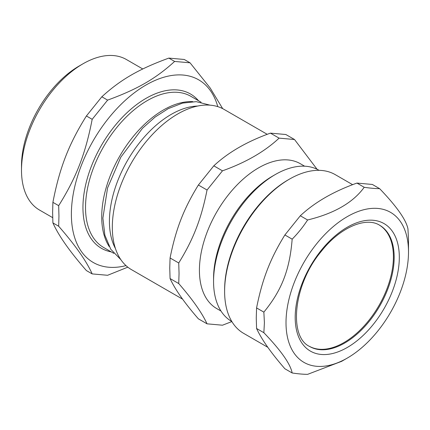 <?xml version="1.0" encoding="UTF-8"?>
<svg xmlns="http://www.w3.org/2000/svg" width="430" height="430" viewBox="0 0 430 430"><rect width="100%" height="100%" fill="white"/><g stroke="black" fill="none" stroke-linecap="round" stroke-linejoin="round"><path stroke-width="0.64" d="M309.315 346.284A69.993 40.409 120 0 0 378.911 305.649A69.993 40.409 120 0 0 379.303 225.057M319.065 170.334L318.899 170.237A87.263 50.385 120 0 0 275.264 174.558A87.263 50.385 120 0 0 213.559 281.435A87.263 50.385 120 0 0 231.63 321.382L231.802 321.484M198.38 318.829C184.492 302.833 175.058 289.406 170.07 278.554L169.753 268.083L170.07 257.984C175.849 229.061 183.707 208.803 198.38 185.018L213.807 165.829C228.233 152.36 247.105 141.465 270.427 133.139L285.853 134.515L294.518 139.519L279.091 138.137C264.67 151.607 245.793 162.502 222.471 170.828L207.045 190.017C201.267 218.945 193.409 239.198 178.735 262.983L179.052 273.453L178.735 283.553C192.619 299.549 202.057 312.975 207.045 323.828L198.38 318.829M178.735 283.553L170.07 278.554M178.735 262.983L170.07 257.984M207.045 190.017L198.38 185.018M222.471 170.828L213.807 165.829M279.091 138.137L270.427 133.139M317.077 169.269L294.518 139.519M207.045 323.828L222.471 325.209L231.861 321.575M267.24 134.327L224.025 109.376A92.536 53.428 120 0 0 152.714 134.165A92.536 53.428 120 0 0 112.321 227.293A92.536 53.428 120 0 0 131.489 269.653L182.626 299.178M304.612 166.19L300.366 163.733A83.63 48.284 120 0 0 235.919 186.142A83.63 48.284 120 0 0 199.418 270.303A83.63 48.284 120 0 0 216.736 308.584L220.988 311.04M275.264 174.558L272.69 176.042A83.63 48.284 120 0 0 213.559 278.468L213.559 281.435M192.796 101.62A87.263 50.385 120 0 0 101.716 216.865A87.263 50.385 120 0 0 109.156 246.487M197.671 106.043A87.263 50.385 120 0 0 109.43 221.316A87.263 50.385 120 0 0 115.428 248.492M113.81 253.361L103.592 247.46A87.263 50.385 -60 0 1 85.522 207.513A87.263 50.385 -60 0 1 123.609 119.691A87.263 50.385 -60 0 1 190.855 96.315L201.079 102.211M198.526 100.738A89.085 51.433 120 0 0 101.399 145.426A89.085 51.433 120 0 0 111.262 251.889M217.784 106.635A105.447 60.877 120 0 0 135.875 91.649A105.447 60.877 120 0 0 71.38 214.194A105.447 60.877 120 0 0 125.995 265.616M92.181 273.905L86.403 270.572C69.757 251.518 58.593 235.629 52.901 222.901L52.621 212.458L52.901 202.337C59.598 167.781 68.746 144.206 86.403 115.976L92.181 119.314C85.484 153.865 76.336 177.445 58.679 205.669L58.953 216.113L58.679 226.239C75.325 245.288 86.494 261.177 92.181 273.905L107.607 275.286L127.817 267.164M52.901 202.337L58.679 205.669M86.403 115.976L101.835 96.788L107.607 100.12L92.181 119.314M101.835 96.788C120.712 79.561 139.008 68.999 168.845 58.098L174.623 61.436C155.741 78.658 137.444 89.225 107.607 100.12M168.845 58.098L184.271 59.474L190.049 62.812L174.623 61.436M222.681 108.639L210.179 88.005L190.049 62.812M52.901 222.901L58.679 226.239M142.771 68.972L126.398 59.517A86.903 50.17 120 0 0 82.947 63.823L79.093 66.048A81.447 47.026 120 0 0 21.5 165.803L21.5 170.253A86.903 50.17 120 0 0 39.495 210.033L52.691 217.655M82.947 63.823A86.903 50.17 120 0 0 21.5 170.253M284.886 368.768C270.997 352.777 261.558 339.351 256.576 328.493L256.258 318.028L256.576 307.923C262.348 279 270.207 258.747 284.886 234.957L300.312 215.769C314.733 202.304 333.605 191.404 356.932 183.078L372.358 184.459L379.642 188.662C375.229 188.625 370.09 188.168 364.215 187.286C353.051 202.632 334.175 213.527 307.595 219.977C303.182 226.793 298.044 233.189 292.169 239.166C289.653 269.97 281.795 290.228 263.859 312.132L264.407 322.731L263.859 332.702C281.005 350.574 290.438 364 292.169 372.977L284.886 368.768M263.859 332.702L256.576 328.493M263.859 312.132L256.576 307.923M292.169 239.166L284.886 234.957M307.595 219.977L300.312 215.769M364.215 187.286L356.932 183.078M408.5 252.012A86.613 50.009 120 0 0 347.252 216.65A86.613 50.009 120 0 0 286.009 322.731A86.613 50.009 120 0 0 347.257 358.093A86.613 50.009 120 0 0 408.5 252.012L408.5 239.542L407.952 228.937C406.226 219.966 396.788 206.54 379.642 188.662M292.169 372.977C298.044 373.858 303.182 374.315 307.595 374.353L341.651 361.329L347.257 358.093M267.842 347.327L243.59 333.325A91.628 52.901 -60 0 1 224.616 291.379A91.628 52.901 -60 0 1 289.406 179.159A91.628 52.901 -60 0 1 335.217 174.623L352.648 184.685M289.406 179.159L288.116 179.901A89.811 51.853 120 0 0 224.616 289.895L224.616 291.379M347.252 347.488A73.632 42.511 120 0 0 392.343 231.281A73.632 42.511 120 0 0 302.166 283.343A73.632 42.511 120 0 0 347.252 347.488M344.683 343.038A69.993 40.409 120 0 0 390.408 281.36A69.993 40.409 120 0 0 379.679 225.272C366.338 216.586 340.297 226.975 321.274 251.394C292.954 284.918 288.6 337.082 309.686 346.505A69.993 40.409 120 0 0 344.683 343.038M210.033 105.156L196.23 101.652L182.524 103.103L168.259 108.629L155.096 117.062L142.47 128.296L120.825 157.165L107.554 187.975L102.883 218.123L104.856 235.172L110.784 249.266L120.835 259.645"/></g></svg>
